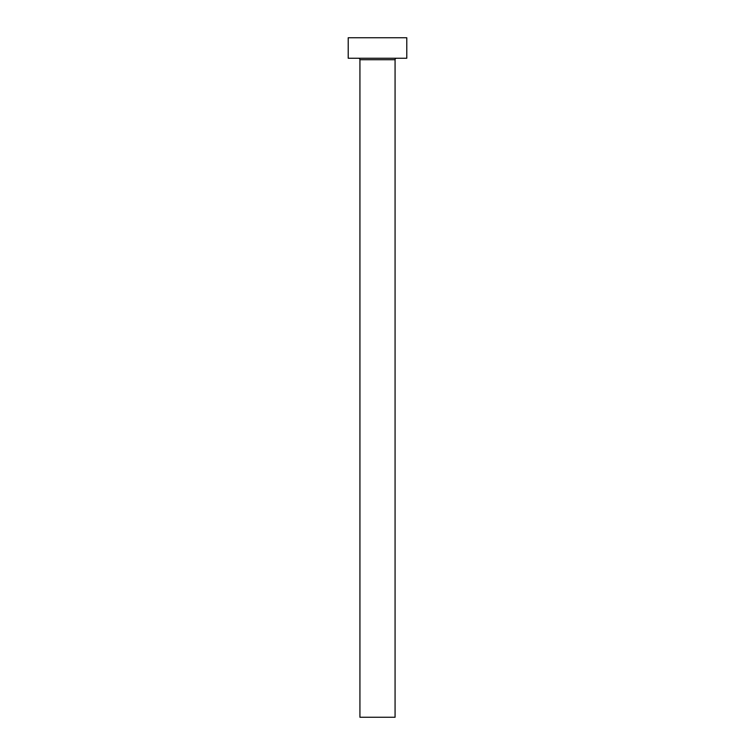 <?xml version="1.0" encoding="UTF-8"?>
<svg xmlns="http://www.w3.org/2000/svg" width="755" height="755" viewBox="0 0 755 755"><rect width="100%" height="100%" fill="white"/><g stroke="black" fill="none" stroke-linecap="round" stroke-linejoin="round"><path stroke-width="1.13" d="M395.073 59.721A1.463 1.463 0 0 1 396.535 58.248A1.463 1.463 0 0 0 395.073 59.721L359.927 59.721L359.927 717.25L395.073 717.25L395.073 59.721L395.073 717.25L359.927 717.25L359.927 59.721A1.463 1.463 0 0 0 358.465 58.248A1.463 1.463 0 0 1 359.927 59.721L395.073 59.721M348.215 37.75L348.215 58.248L406.785 58.248L406.785 37.75L348.215 37.75L348.215 58.248L406.785 58.248L406.785 37.75L348.215 37.75"/></g></svg>
